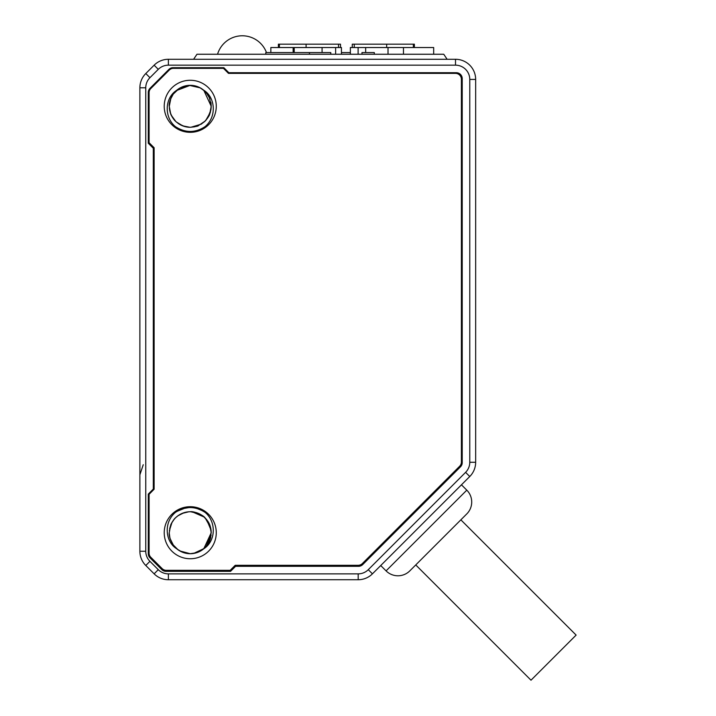 <?xml version="1.0" encoding="UTF-8"?>
<svg xmlns="http://www.w3.org/2000/svg" width="716" height="716" viewBox="0 0 716 716"><rect width="100%" height="100%" fill="white"/><g stroke="black" fill="none" stroke-linecap="round" stroke-linejoin="round"><path stroke-width="1.07" d="M380.733 565.542L386.076 570.876A16.79 16.79 0 0 0 409.812 570.876L466.796 513.9A16.79 16.79 0 0 0 466.796 490.156L461.453 484.813M164.224 532.731A26.027 26.027 0 0 0 190.25 558.748A26.027 26.027 0 0 0 216.268 532.731A26.027 26.027 0 0 0 190.25 506.704A26.027 26.027 0 0 0 164.224 532.731M209.403 541.305L206.136 546.442M197.455 552.43L191.843 553.656M179.054 550.479L176.557 548.635M170.247 539.067L169.576 536.311M188.55 553.638L186.939 553.45M178.123 549.852L173.066 544.769M169.898 537.859L169.271 533.313M176.646 548.716A20.988 20.988 0 0 0 203.756 548.787L203.791 548.76C216.169 540.875 216.268 521.355 205.044 512.361C195.155 505.979 185.292 505.979 175.456 512.361C163.239 522.555 165.432 541.931 176.646 548.716C173.191 546.764 168.403 536.884 169.262 532.731L169.271 532.265M210.012 539.783L208.096 543.766M204.167 548.438L203.711 548.823M177.022 549.029L182.195 552.108M209.636 540.768L210.236 539.13M211.229 533.134L210.567 527.486M185.05 553.065L188.72 553.665M211.113 534.95L206.19 546.371M204.087 548.51L193.606 553.45M190.268 553.719L179.805 550.935M173.415 545.252L170.104 538.611M198.377 552.081L203.595 548.921M209.135 541.869L209.421 541.269M188.854 553.674L190.975 553.701M191.718 553.665L193.633 553.441M193.821 553.405L194.779 553.217M197.867 552.287L204.266 548.349M210.459 538.369L211.184 531.272M196.497 552.761L190.009 553.719M177.631 549.494L175.116 547.266M211.086 535.192L209.215 541.717M205.125 547.534L199.352 551.633M182.052 552.054L179.439 550.711M182.267 552.143L184.925 553.029M197.625 552.376L203.55 548.957M203.765 548.787L211.229 532.731L209.654 524.747M170.882 540.804L170.578 540.034M190.939 511.761L193.642 512.021M207.488 520.783L210.916 529.106M171.5 523.307L174.185 519.234M200.713 514.544L205.17 517.972M210.039 525.75L211.211 531.916M175.545 517.758L173.442 520.156M181.927 513.47L188.738 511.806M211.131 530.681L211.005 529.634M205.277 518.089L210.647 527.799M207.55 520.854L207.175 520.326M190.313 511.743L192.246 511.842M196.336 512.647L199.746 514.016M203.979 516.862L208.338 522.098M186.097 512.164L184.952 512.423M170.909 524.586L169.665 528.641M176.843 516.585L175.42 517.883M203.407 516.379L200.865 514.625M200.417 514.374L198.305 513.354M197.84 513.166L197.249 512.951M169.37 530.663L172.037 522.304M177.738 515.887L184.155 512.647M190.698 511.752L199.146 513.721M204.311 517.158L205.626 518.456M210.853 528.73L210.549 527.415M210.853 528.757L209.663 524.774M192.327 511.851L204.212 517.068M206.673 519.673L211.086 530.261M207.819 521.257L207.336 520.55M202.574 515.744L200.91 514.652M199.97 514.133L199.451 513.864M169.262 532.731L170.65 525.231C170.506 524.685 173.979 518.867 175.304 518.008C179.716 513.837 184.701 511.752 190.25 511.743L188.809 511.797M182.508 513.229L180.316 514.24M178.517 515.332L175.483 517.811M209.358 524.049L208.293 522.018M207.721 521.114L206.414 519.351M198.064 513.256L195.817 512.495M170.694 525.105L172.091 522.206M180.137 514.339L183.036 513.023M193.92 512.065L196.614 512.728M198.18 513.3L202.037 515.368M211.229 532.731C210.746 527.137 210.236 523.369 205.089 517.892C203.559 515.296 194.081 511 190.25 511.743M184.459 126.455L178.624 123.761M210.907 109.969L207.488 118.247M190.25 127.287C184.71 127.278 179.725 125.193 175.304 121.022C173.988 120.172 170.498 114.327 170.65 113.79L169.262 106.299C168.412 102.128 173.174 92.283 176.646 90.314A20.988 20.988 0 0 1 203.756 90.243L211.229 106.299L209.663 114.247C209.806 114.891 208.293 117.164 205.143 121.085L198.359 125.649C198.287 126.132 195.584 126.669 190.25 127.287L190.179 127.287M170.668 113.844L172.252 117.093M179.537 124.342L183.028 125.998M210.361 112.26L205.769 120.422M201.223 124.172L190.886 127.269M183.099 126.025L176.297 121.971M171.339 115.401L170.023 111.875M169.781 110.917L169.352 108.143M210.871 102.424L211.166 107.919M208.088 117.343L204.606 121.595M194.448 126.848L190.259 127.287M189.928 127.278L182.571 125.828M175.876 121.577L171.312 115.33M169.764 110.846L169.271 106.299L170.9 98.164M211.193 107.57L210.298 112.475M204.964 121.255L201.008 124.307M186.223 126.893L180.969 125.112M173.03 118.292L170.533 113.495M210.415 112.108L210.012 113.343M181.282 125.264L178.382 123.599M171.249 115.195L169.719 110.622M183.931 126.302L189.955 127.278M174.65 120.333L172.502 117.487M183.681 126.222L180.745 125.005M171.607 115.92L170.659 113.817M207.9 117.63L205.626 120.565M181.076 125.166L180.369 124.808M171.715 116.135L170.336 112.904M211.05 103.543L211.014 109.279M206.244 119.876L204.302 121.881M180.289 87.826L190.25 85.311L176.27 90.646M189.284 85.338L200.319 87.889M170.39 99.515L173.424 93.769M188.496 85.392L191.602 85.356M199.755 87.585L204.615 91.004M209.314 97.537L211.211 105.288M173.03 94.306L179.206 88.453M201.993 88.909L205.913 92.337M170.068 100.544L170.927 98.119M178.159 89.151L179.322 88.39M191.396 85.347L193.902 85.643M206.315 92.803L209.528 98.02M170.65 98.817L172.807 94.646M183.117 86.564L182.303 86.878M183.475 86.439L185.122 85.956M197.151 86.484L201.106 88.345M209.439 97.806L210.003 99.238M190.313 85.311L192.568 85.446M203.398 89.948L207.371 94.172M170.014 100.768L171.688 96.517M209.126 97.134L209.502 97.967M187.189 85.544L188.684 85.374M201.33 88.48L203.8 90.288M210.835 102.236L211.113 104.097M196.972 86.421L198.09 86.833M207.9 94.951L208.517 95.98M209.332 97.573L209.627 98.244M199.182 87.316L202.288 89.115M210.907 102.63L211.229 106.299M216.268 106.299A26.027 26.027 0 0 1 190.25 132.317A26.027 26.027 0 0 1 164.224 106.299A26.027 26.027 0 0 1 190.25 80.273A26.027 26.027 0 0 1 216.268 106.299M460.862 519.834L576.12 635.092L531.003 680.2L415.754 564.942M330.783 54.255L330.783 52.572L265.806 52.572L265.806 54.255M350.366 54.255L350.366 47.533L350.366 52.572L341.442 52.572L341.442 47.533L294.213 47.533L306.09 47.533L306.09 44.177L340.503 44.177L340.503 47.533M447.115 59.285L443.759 54.255L196.963 54.255L193.606 59.285L168.376 59.285L455.51 59.285L193.606 59.285M361.992 54.255L361.992 52.572L374.307 52.572L374.307 54.255M388.018 54.255L388.018 47.533L359.692 47.533L403.466 47.533L403.466 54.255M365.661 52.572L365.661 47.533L388.018 47.533M365.661 47.533L358.116 47.533L358.116 54.255M469.777 79.431L475.657 79.431A20.146 20.146 0 0 0 455.51 59.285A20.146 20.146 0 0 1 475.657 79.431L475.657 462.267A20.146 20.146 0 0 1 469.759 476.516L372.427 573.838A20.146 20.146 0 0 1 358.188 579.736L168.376 579.736A20.146 20.146 0 0 1 154.128 573.838L145.787 565.497A20.146 20.146 0 0 1 139.88 551.248L139.88 87.782A20.146 20.146 0 0 1 145.787 73.533L154.128 65.192A20.146 20.146 0 0 1 168.376 59.285L168.376 65.165A14.266 14.266 0 0 0 158.281 69.345L149.939 77.686A14.266 14.266 0 0 0 145.76 87.782L145.76 551.248A14.266 14.266 0 0 0 149.939 561.335L158.281 569.685A14.266 14.266 0 0 0 168.376 573.865L358.188 573.865A14.266 14.266 0 0 0 368.275 569.685L465.597 472.354A14.266 14.266 0 0 0 469.777 462.267L469.777 79.431A14.266 14.266 0 0 0 455.51 65.165L168.376 65.165M413.365 47.533L413.365 44.177L414.376 44.177L414.376 47.533M352.263 47.533L352.263 44.177L413.365 44.177M386.676 44.177L386.676 47.533M354.241 44.177L354.241 47.533M278.39 47.533L278.39 44.177L306.09 44.177M279.392 44.177L279.392 47.533M338.543 47.533L338.543 44.177M350.366 47.533L358.116 47.533M266.477 52.572A25.812 25.812 0 0 0 217.548 54.255M438.308 542.388L464.424 516.272L438.308 542.388M143.236 464.738L139.88 474.806M148.275 92.471L148.275 143.236L153.314 148.266L153.314 489.064L148.275 494.103L148.275 553.683A5.88 5.88 0 0 0 150.002 557.836L161.789 569.623A5.88 5.88 0 0 0 165.942 571.341L230.543 571.341L235.582 566.311L358.555 566.311A5.88 5.88 0 0 0 362.708 564.584L460.504 466.796A5.88 5.88 0 0 0 462.223 462.634L462.223 78.599A5.88 5.88 0 0 0 456.352 72.719L228.86 72.719L223.822 67.68L173.066 67.68A5.88 5.88 0 0 0 168.904 69.407L150.002 88.319A5.88 5.88 0 0 0 148.275 92.471M169.253 70.061L150.808 88.516A5.88 5.88 0 0 0 149.089 92.668L149.089 142.708L154.119 147.738L154.119 489.234L149.089 494.308L149.089 553.119A5.88 5.88 0 0 0 150.808 557.281L162.129 568.602A5.88 5.88 0 0 0 166.291 570.321L230.176 570.321L235.215 565.291L358.188 565.291A5.88 5.88 0 0 0 362.341 563.564L459.663 466.241A5.88 5.88 0 0 0 461.39 462.088L461.39 79.252A5.88 5.88 0 0 0 455.51 73.381L228.494 73.381L223.455 68.342L173.406 68.342A5.88 5.88 0 0 0 169.253 70.061M403.466 47.533L433.681 47.533L433.681 54.255M270.845 52.572L270.845 47.533L293.139 47.533L293.139 52.572M293.139 47.533L294.213 47.533L294.213 52.572M203.791 90.261C215.042 97.018 217.288 116.457 205.044 126.669C195.182 133.033 185.319 133.033 175.456 126.66C164.313 117.701 164.277 98.28 176.646 90.314M205.125 126.598L201.903 128.611M205.062 126.651L204.015 127.376M210.755 537.179L210.352 538.745M206.387 546.138L203.836 548.716M192.514 553.584L191.566 553.674M188.031 507.653L184.603 508.19M202.664 510.821L196.882 508.441M185.086 508.083L176.78 511.457M204.579 512.029L203.344 511.224M188.961 507.581L182.983 508.62M341.442 54.255L341.442 47.533M335.625 54.255L335.625 47.533M322.075 47.533L322.075 52.572M386.076 570.876L466.796 490.156M309.455 54.255L309.455 52.572M469.777 462.267L475.657 462.267A20.146 20.146 0 0 1 469.759 476.516L465.597 472.354M168.376 573.865L168.376 579.736A20.146 20.146 0 0 1 154.128 573.838L158.281 569.685M368.275 569.685L372.427 573.838A20.146 20.146 0 0 1 358.188 579.736L358.188 573.865M149.939 561.335L145.787 565.497A20.146 20.146 0 0 1 139.88 551.248L145.76 551.248M145.76 87.782L139.88 87.782A20.146 20.146 0 0 1 145.787 73.533L149.939 77.686M158.281 69.345L154.128 65.192A20.146 20.146 0 0 1 168.376 59.285M455.51 59.285L455.51 65.165"/></g></svg>
